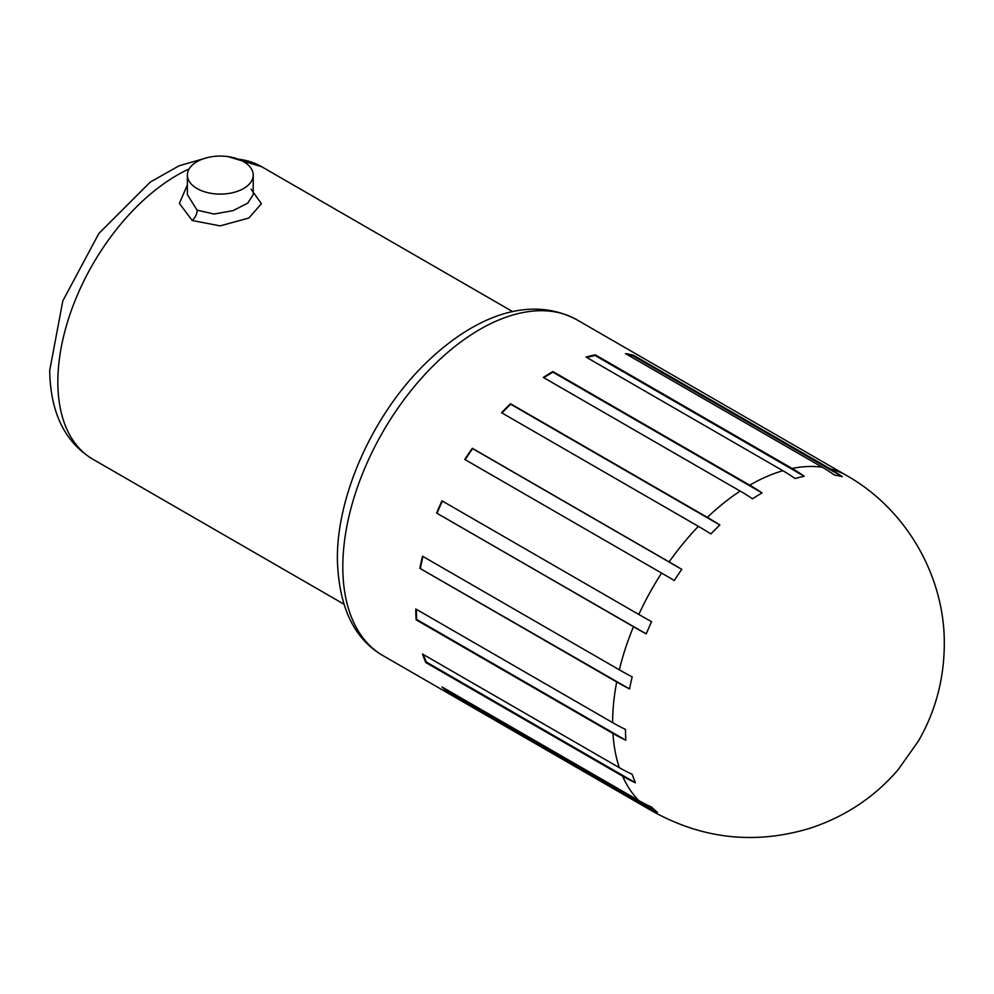 <?xml version="1.0" encoding="UTF-8"?>
<svg xmlns="http://www.w3.org/2000/svg" width="994" height="994" viewBox="0 0 994 994"><rect width="100%" height="100%" fill="white"/><g stroke="black" fill="none" stroke-linecap="round" stroke-linejoin="round"><path stroke-width="1.49" d="M187.369 175.093L187.369 194.6L197.011 210.132L214.083 214.033L232.956 210.666L247.705 203.186L253.221 194.538L253.221 175.093A32.926 19.01 0 0 0 243.567 161.649A32.926 19.01 0 0 0 207.696 157.524A32.926 19.01 0 0 0 187.369 175.093A32.926 19.01 0 0 0 197.011 188.525A32.926 19.01 0 0 0 232.894 192.65A32.926 19.01 0 0 0 253.221 175.093M251.084 189.171L261.41 203.683L248.898 218.009L220.159 225.874L192.215 220.494L179.38 203.422L187.369 184.934M416.349 609.31A193.109 111.49 120 0 0 416.685 619.486L416.138 619.846A193.892 111.949 120 0 1 415.803 608.999L612.627 722.626A196.228 113.291 180 0 0 625.499 729.434A193.109 111.49 -60 0 0 625.835 740.232A196.228 120.92 -3.6 0 1 612.963 733.485A193.892 111.949 120 0 0 619.337 767.679L422.512 654.04A193.892 111.949 120 0 0 425.792 662.538L622.604 776.165A196.228 147.485 -23.7 0 0 635.452 782.763A193.109 111.49 -60 0 1 632.184 774.301A196.228 142.751 161.4 0 1 619.337 767.679M419.878 568.344L616.702 681.983A196.228 82.514 10.9 0 0 629.562 688.941A193.109 111.49 -60 0 1 632.184 676.852A196.228 72.736 -166.4 0 1 619.337 669.832L422.512 556.205A193.892 111.949 120 0 0 419.878 568.344L629.562 688.941M436.639 513.078L633.451 626.705A196.228 36.045 22.4 0 0 646.249 633.899A193.109 111.49 -60 0 1 651.579 621.697A196.228 25.061 -155.2 0 1 638.807 614.454L441.982 500.827A193.892 111.949 120 0 0 436.639 513.078L646.249 633.899M464.782 459.452L661.594 573.078A196.228 13.966 32.9 0 1 674.28 580.484A193.109 111.49 -60 0 1 681.797 569.363A196.228 25.061 -144.8 0 0 669.136 561.921L472.324 448.294A193.892 111.949 120 0 0 464.782 459.452M501.548 412.709L698.372 526.348A196.228 62.597 43.8 0 1 710.896 533.927A193.109 111.49 -60 0 1 719.855 524.994A196.228 72.736 -133.6 0 0 707.355 517.365L510.543 403.738A193.892 111.949 120 0 0 501.548 412.709M543.345 377.434L740.157 491.073A196.228 105.115 56.7 0 1 752.533 498.802A193.109 111.49 -60 0 1 762.05 492.912A196.228 113.291 -120 0 0 749.724 485.159L552.9 371.532A193.892 111.949 120 0 0 543.345 377.434M586.075 357.082L782.899 470.721A196.228 137.334 73.9 0 1 795.088 478.524A193.109 111.49 -60 0 1 804.258 476.275A196.228 142.751 -101.4 0 0 792.094 468.447L595.269 354.821A193.892 111.949 120 0 0 586.075 357.082M625.561 353.64L822.373 467.267A196.228 156.108 98.2 0 1 834.413 475.095A193.109 111.49 -60 0 1 842.316 476.685A196.228 158.245 -75.3 0 0 830.313 468.87L633.489 355.243A193.892 111.949 120 0 0 625.561 353.64M447.884 692.234L644.696 805.873A196.228 159.612 -51.4 0 0 657.444 812.334A193.109 111.49 -60 0 1 651.579 807.053A196.228 158.245 135.3 0 1 638.807 800.568L441.982 686.929A193.892 111.949 120 0 0 447.884 692.234L448.294 691.588L657.444 812.334M416.138 619.846L612.963 733.485M416.685 619.486L625.835 740.232M423.369 654.537A193.109 111.49 120 0 0 426.302 662.004L635.452 782.763M444.703 688.507A193.109 111.49 120 0 0 448.294 691.588M627.351 354.672A193.109 111.49 120 0 1 633.166 355.939L842.316 476.685M633.166 355.939L633.489 355.243M586.833 357.517A193.109 111.49 120 0 1 595.108 355.517L804.258 476.275M595.108 355.517L595.269 354.821M543.855 377.732A193.109 111.49 120 0 1 552.9 372.166L762.05 492.912M552.9 372.166L552.9 371.532M501.97 412.957A193.109 111.49 120 0 1 510.705 404.247L719.855 524.994M465.167 459.675A193.109 111.49 120 0 1 472.647 448.617L681.797 569.363M442.38 501.051A193.109 111.49 120 0 0 437.099 513.14M422.947 556.454A193.109 111.49 120 0 0 420.412 568.195M192.215 220.494A9.281 5.33 119.6 0 0 197.172 210.231M343.812 604.103L92.827 459.203A168.868 97.499 -60 0 1 57.851 381.895A168.868 97.499 -60 0 1 189.158 168.905M238.473 159.239A168.868 97.499 -60 0 1 261.683 166.719L227.899 156.592M382.963 655.618C353.926 638.931 338.73 606.812 337.376 559.274C336.767 495.422 372.924 415.169 424.363 364.549C471.901 317.72 528.373 293.926 576.855 319.782A193.892 111.949 120 0 0 427.445 371.731A193.892 111.949 120 0 0 342.806 566.853A193.892 111.949 120 0 0 382.963 655.618L652.785 811.39A193.892 111.949 120 0 1 644.696 805.873M616.702 681.983A193.892 111.949 120 0 0 612.627 722.626M633.451 626.705A193.892 111.949 120 0 0 619.337 669.832M661.594 573.078A193.892 111.949 120 0 0 638.807 614.454M698.372 526.348A193.892 111.949 120 0 0 669.136 561.921M740.157 491.073A193.892 111.949 120 0 0 707.355 517.365M782.899 470.721A193.892 111.949 120 0 0 749.724 485.159M822.373 467.267A193.892 111.949 120 0 0 792.094 468.447M576.855 319.782L846.664 475.554A193.892 111.949 120 0 0 830.313 468.87M622.604 776.165A193.892 111.949 120 0 0 638.807 800.568M512.68 311.631L261.683 166.719M208.38 157.363L179.069 165.799L150.355 182.014L98.853 233.491L62.808 300.896L49.7 370.538C50.421 412.622 64.784 442.181 92.827 459.203M846.664 475.554C906.391 509.251 944.983 576.57 944.3 644.423C944.051 679.3 935.441 711.48 918.456 740.99L898.216 769.617C874.931 796.753 845.956 816.161 811.278 827.853C756.235 844.863 703.404 839.371 652.785 811.39"/></g></svg>
